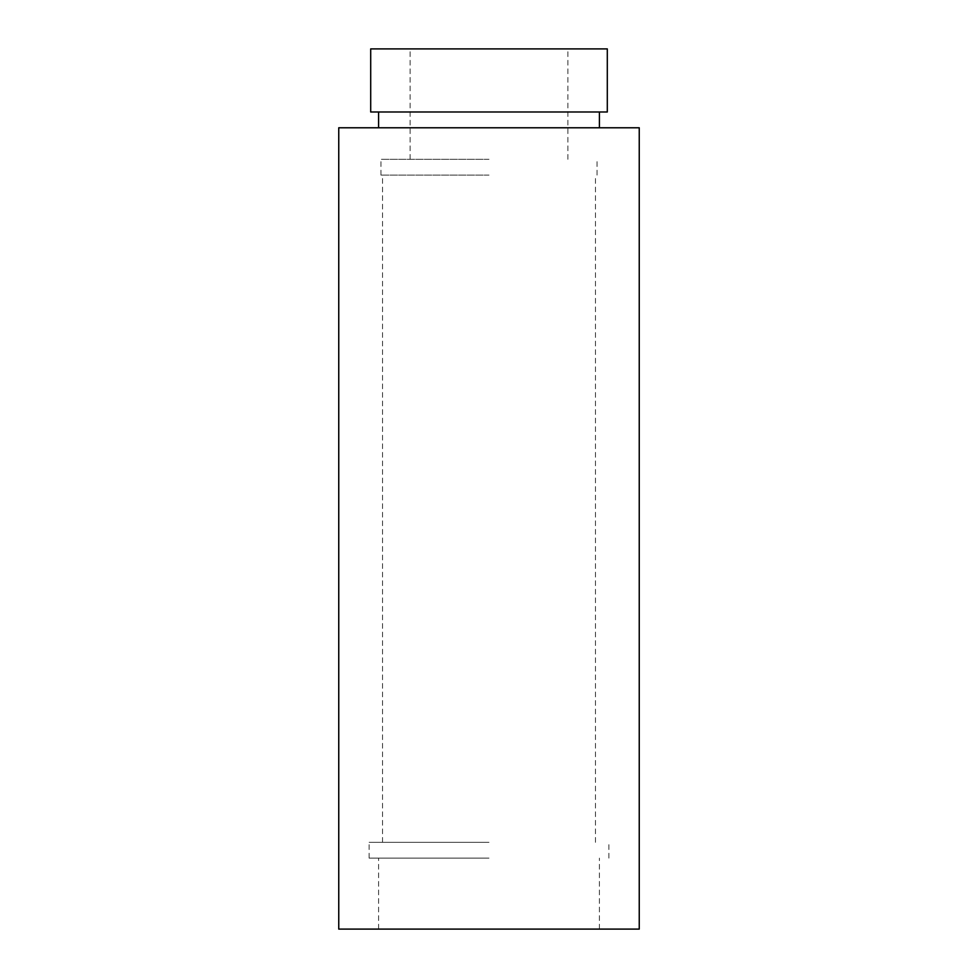 <?xml version="1.0" encoding="UTF-8"?>
<svg xmlns="http://www.w3.org/2000/svg" width="978" height="978" viewBox="0 0 978 978"><rect width="100%" height="100%" fill="white"/><g stroke="black" fill="none" stroke-linecap="round" stroke-linejoin="round"><path stroke-width="0.73" stroke-dasharray="4.89 3.67" d="M489 159.316L380.943 159.316L489 159.316M489 175.099L380.943 175.099L489 175.099M489 842.339L369.122 842.339L489 842.339M489 858.122L369.122 858.122L489 858.122M639.245 929.1L338.755 929.1M639.245 127.776L338.755 127.776M607.301 111.993L370.699 111.993M607.301 48.9L370.699 48.9M489 111.993L378.584 111.993L489 111.993M489 929.1L599.416 929.1L489 929.1M380.943 175.099L380.943 159.316M382.52 842.339L382.52 175.099M369.122 858.122L369.122 842.339M378.584 929.1L378.584 858.122M410.124 159.316L410.124 48.9M567.876 159.316L567.876 48.9M599.416 929.1L599.416 858.122M608.878 858.122L608.878 842.339M595.48 842.339L595.48 175.099M597.057 175.099L597.057 159.316"/><path stroke-width="1.47" d="M489 929.1L639.245 929.1L639.245 127.776L338.755 127.776L338.755 929.1L489 929.1M489 111.993L607.301 111.993L607.301 48.9L370.699 48.9L370.699 111.993L489 111.993M599.416 127.776L599.416 111.993M378.584 127.776L378.584 111.993"/></g></svg>
